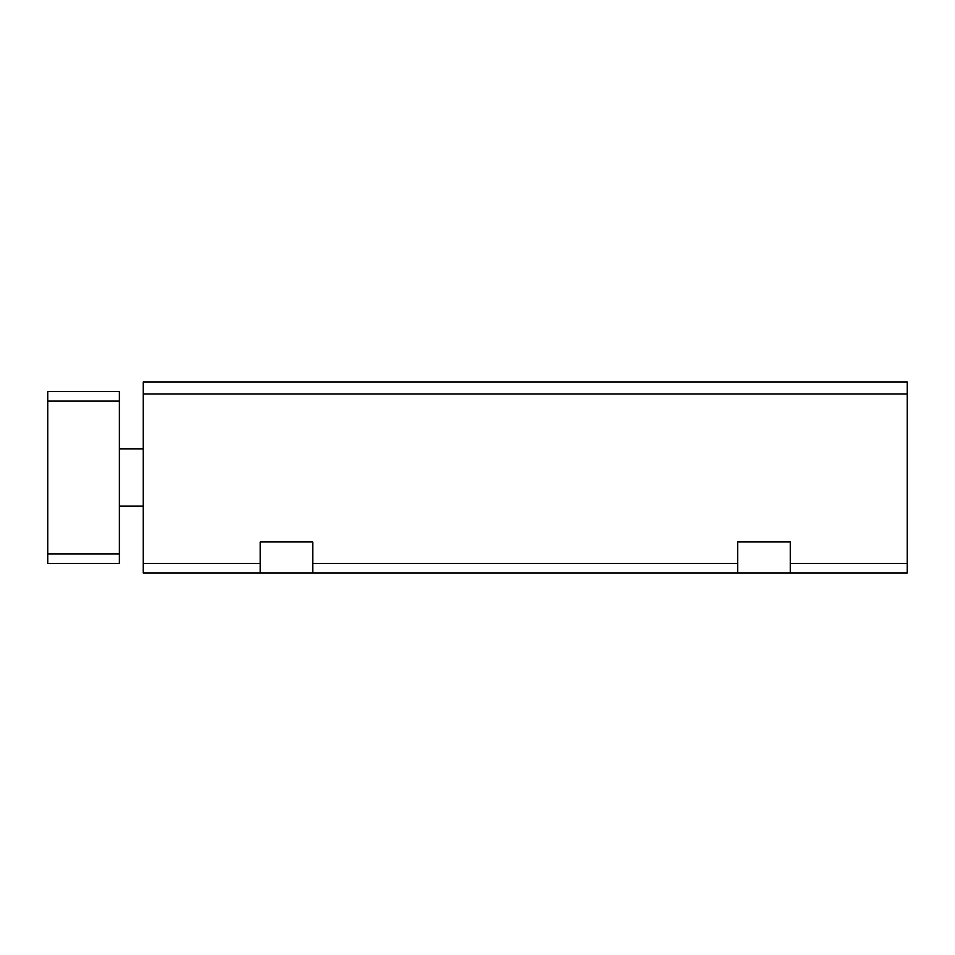 <?xml version="1.0" encoding="UTF-8"?>
<svg xmlns="http://www.w3.org/2000/svg" width="955" height="955" viewBox="0 0 955 955"><rect width="100%" height="100%" fill="white"/><g stroke="black" fill="none" stroke-linecap="round" stroke-linejoin="round"><path stroke-width="1.43" d="M737.738 573L737.738 541.963L790.263 541.963L790.263 573L143.25 573L143.25 382L907.25 382L907.25 393.938L143.25 393.938M260.238 573L260.238 541.963L312.763 541.963L312.763 573M907.25 393.938L907.25 573L790.263 573M47.75 401.1L47.75 563.45L119.375 563.45L119.375 391.55L47.75 391.55L47.75 401.1L119.375 401.1M47.75 553.9L119.375 553.9M737.738 563.45L312.763 563.45M907.25 563.45L790.263 563.45M260.238 563.45L143.25 563.45M143.25 448.85L119.375 448.85M143.25 506.15L119.375 506.15"/></g></svg>
